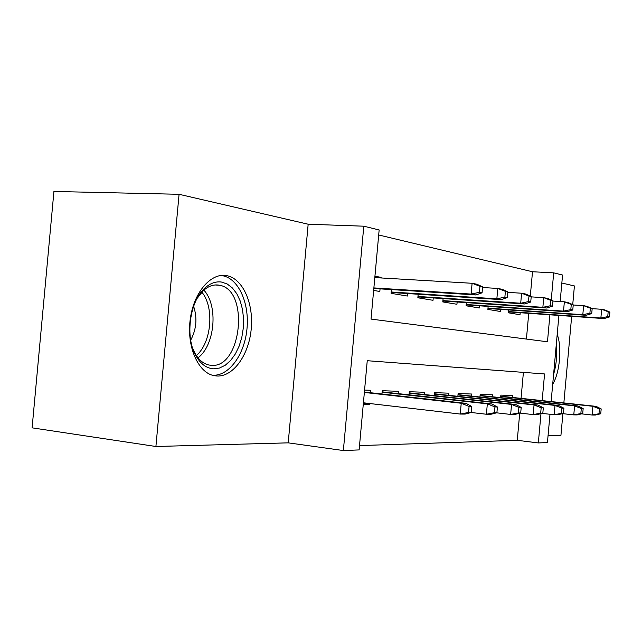 <?xml version="1.0" encoding="UTF-8"?>
<svg xmlns="http://www.w3.org/2000/svg" width="642" height="642" viewBox="0 0 642 642"><rect width="100%" height="100%" fill="white"/><g stroke="black" fill="none" stroke-linecap="round" stroke-linejoin="round"><path stroke-width="0.96" d="M226.177 275.546C210.48 272.786 193.419 293.025 190.16 319.885C186.694 346.704 198.057 372.472 213.778 375.602L216.972 376.027C233.239 376.814 248.631 355.219 251.158 329.707C253.887 304.228 243.31 279.262 227.356 275.771L226.177 275.546M530.3 296.074L532.507 271.751L553.693 272.858L562.561 275.033L560.169 301.531M572.728 304.605L574.413 285.947L561.838 283.026M155.91 446.495L32.1 427.845L53.928 191.46L179.07 194.293L155.91 446.495L288.21 442.852L343.366 450.54L363.797 226.193L379.149 229.964L371.036 319.09L547.474 341.777L549.905 314.805M288.21 442.852L308.168 224.227L179.07 194.293M308.168 224.227L363.797 226.193M532.507 271.751L378.692 234.972M548.059 435.677L560.939 435.324L562.89 413.681M563.861 402.927L571.669 316.329M374.872 276.991L381.107 277.36L374.936 276.221M526.416 339.072L528.743 313.32M373.644 290.441L379.823 291.468L380.064 288.86M381.059 277.946L381.107 277.36M391.427 289.582L391.09 293.338L407.373 296.042L407.598 293.555M418.175 294.245L417.846 297.784L433.021 300.296L433.23 297.928M443.092 298.578L442.787 301.917L456.943 304.268L457.152 301.997M466.365 302.615L466.076 305.785L479.325 307.983L479.526 305.809M488.153 306.394L487.88 309.404L500.303 311.466L500.495 309.372M508.592 309.934L508.336 312.798L520.012 314.732L520.189 312.726M359.52 445.596L517.267 440.308L519.715 413.223M521.055 398.369L523.407 372.376M363.284 404.3L369.551 404.42L369.632 403.513M370.611 392.735L370.835 390.296L364.576 390.063M381.934 393.995L382.231 390.713L398.714 391.323L398.505 393.658M409.034 394.822L409.315 391.716L424.667 392.286L424.466 394.525M434.289 395.592L434.554 392.655L448.886 393.185L448.694 395.328M457.866 396.323L458.123 393.53L471.533 394.019L471.348 396.082M479.943 397.013L480.192 394.34L492.759 394.806L492.583 396.788M500.656 397.655L500.888 395.111L512.701 395.544L512.533 397.454M549.993 414.275L547.433 442.579L538.333 442.932L540.981 413.649M517.267 440.308L538.333 442.932M542.161 400.616L544.568 373.957L367.248 360.708L359.127 449.922L343.366 450.54M558.909 315.431L551.133 401.571M551.237 300.047L553.693 272.858M369.551 404.42L363.34 403.69M552.698 384.261C559.84 372.609 562.127 347.266 557.2 334.402M496.9 412.75L497.422 406.988L494.942 406.94L494.42 412.726L496.9 412.75L490.905 414.283L486.403 414.242L471.212 412.501L471.758 406.506L469.085 406.458L468.54 412.469L471.22 412.493L465.105 414.09L460.25 414.058L461.229 403.248L466.076 403.361L364.399 392.045M469.085 406.458L461.229 403.248L364.359 392.455M468.54 412.469L460.25 414.058L363.42 402.791M466.076 403.361L471.758 406.506M482.062 292.816L482.599 286.83L479.967 286.308L479.422 292.319L482.062 292.816L475.899 294.959L471.124 294.076L472.103 283.282L374.816 277.585M479.422 292.319L471.124 294.076L373.877 287.913M475.899 294.959L373.829 288.467M479.967 286.308L472.103 283.282L476.87 284.237L482.599 286.83M213.481 368.813C206.347 368.291 200.424 363.829 195.73 355.443C184.872 336.641 189.815 300.929 204.975 287.993C210.271 283.242 215.752 281.26 221.434 282.039L227.188 283.989L232.388 287.961L236.802 293.731L240.22 301.01L242.499 309.42L243.543 318.56L243.31 328.022L241.825 337.347L239.137 346.126L235.373 353.927L230.695 360.395L225.318 365.186L219.484 368.051L213.481 368.813M192.76 348.502L194.783 352.915C198.506 359.656 203.185 363.685 208.81 364.993L211.218 365.33C241.52 368.636 249.754 290.232 219.676 285.281L218.569 285.08C213.305 284.382 208.225 286.228 203.321 290.625L197.086 298.426M212.269 375.209L212.887 375.241C229.09 376.043 244.425 354.641 246.929 329.338C249.642 304.067 239.097 279.302 223.207 275.835L220.88 275.474M190.698 340.164C196.468 329.29 197.447 317.999 193.619 306.29M553.597 374.326C556.429 364.552 557.328 354.577 556.293 344.409M494.42 412.726L486.403 414.242L487.342 403.85L491.836 403.954L382.126 391.853M494.942 406.94L487.342 403.85L382.094 392.222M491.836 403.954L497.422 406.988M520.702 412.983L521.2 407.429L518.905 407.389L518.399 412.958L520.702 412.983L514.82 414.451L510.647 414.427L511.554 404.412L515.719 404.508L409.211 392.856M518.905 407.389L511.554 404.412L409.179 393.193M518.399 412.958L510.647 414.427L496.595 412.822M515.719 404.508L521.2 407.429M542.827 413.191L543.309 407.839L541.166 407.798L540.684 413.175L542.827 413.191L537.065 414.62L533.173 414.588L534.048 404.933L537.932 405.022L434.449 393.779M541.166 407.798L534.048 404.933L434.425 394.092M540.684 413.175L533.173 414.588L520.148 413.119M537.932 405.022L543.309 407.839M563.443 413.4L563.909 408.224L561.919 408.184L561.445 413.376L563.443 413.4L557.794 414.772L554.166 414.74L555.009 405.415L558.636 405.495L458.019 394.645M561.919 408.184L555.009 405.415L457.995 394.934M561.445 413.376L554.166 414.74L542.049 413.384M558.636 405.495L563.909 408.224M507.316 297.599L507.838 291.845L505.398 291.356L504.877 297.134L507.316 297.599L501.282 299.637L496.852 298.819L497.791 288.443L482.543 287.52M504.877 297.134L496.852 298.819L391.211 291.99M501.282 299.637L391.163 292.487M505.398 291.356L497.791 288.443L502.213 289.325L507.838 291.845M530.725 302.029L531.231 296.484L528.968 296.034L528.462 301.604L530.725 302.029L524.811 303.979L520.702 303.225L521.609 293.217L507.79 292.367M528.462 301.604L520.702 303.225L417.974 296.452M524.811 303.979L417.926 296.917M528.968 296.034L521.609 293.217L525.71 294.044L531.231 296.484M552.489 306.154L552.971 300.801L550.868 300.384L550.387 305.752L552.489 306.154L546.687 308.016L542.867 307.309L543.734 297.663L531.191 296.869M550.387 305.752L542.867 307.309L442.908 300.608M546.687 308.016L442.868 301.042M550.868 300.384L543.734 297.663L547.554 298.426L552.971 300.801M572.776 309.998L573.242 304.83L571.276 304.436L570.81 309.621L572.776 309.998L567.087 311.779L563.524 311.121L564.358 301.796L552.947 301.066M570.81 309.621L563.524 311.121L466.196 304.501M567.087 311.779L466.156 304.894M571.276 304.436L564.358 301.796L567.929 302.518L573.242 304.83M582.711 413.584L583.161 408.585L581.291 408.545L580.841 413.568L582.711 413.584L577.174 414.909L573.779 414.884L574.59 405.864L577.977 405.945L480.088 395.448M581.291 408.545L574.59 405.864L480.064 395.721M580.841 413.568L573.779 414.884L562.48 413.633M577.977 405.945L583.161 408.585M591.723 313.585L592.173 308.585L590.335 308.224L589.886 313.24L591.723 313.585L586.154 315.294L582.816 314.684L583.626 305.664L573.226 304.99M589.886 313.24L582.816 314.684L487.992 308.144M586.154 315.294L487.96 308.505M590.335 308.224L583.626 305.664L586.957 306.338L592.173 308.585M600.743 413.761L601.185 408.914L599.427 408.882L598.994 413.745L600.743 413.761L595.319 415.045L592.133 415.021L592.919 406.29L596.097 406.362L500.784 396.202M599.427 408.882L592.919 406.29L500.768 396.459M598.994 413.745L592.133 415.021L581.572 413.857M596.097 406.362L601.185 408.914M609.467 316.947L609.9 312.108L608.175 311.763L607.741 316.618L609.467 316.947L604.002 318.592L600.872 318.015L601.658 309.284L592.165 308.658M607.741 316.618L600.872 318.015L508.448 311.555M604.002 318.592L508.416 311.9M608.175 311.763L601.658 309.284L604.788 309.909L609.9 312.108M203.867 290.136C218.432 305.624 215.022 345.083 198.025 357.835M196.34 355.54C211.571 342.732 214.629 307.349 201.821 292.118M227.356 275.771L221.49 275.41M194.783 352.915L195.73 355.443M203.321 290.625L204.975 287.993M215.11 284.976L219.676 285.281"/></g></svg>

